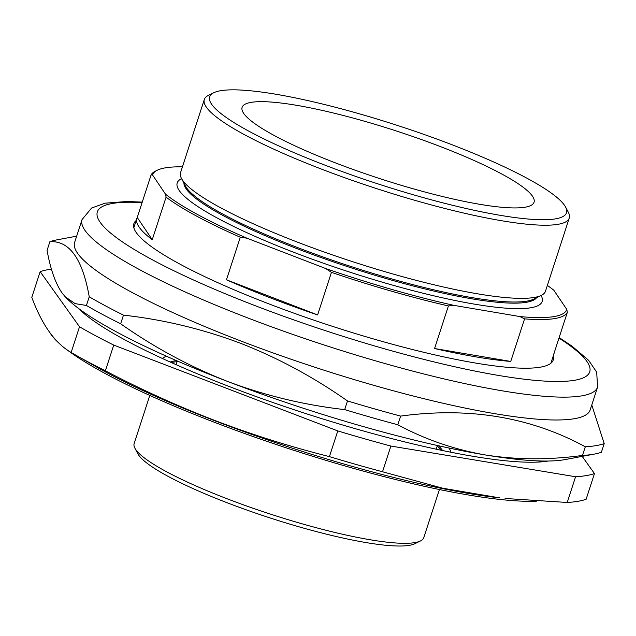 <?xml version="1.0" encoding="UTF-8"?>
<svg xmlns="http://www.w3.org/2000/svg" width="636" height="636" viewBox="0 0 636 636"><rect width="100%" height="100%" fill="white"/><g stroke="black" fill="none" stroke-linecap="round" stroke-linejoin="round"><path stroke-width="0.95" d="M420.476 540.958L414.839 543.732A147.695 24.255 -162 0 1 228.245 503.179A147.695 24.255 -162 0 1 137.821 453.722L134.896 448.165A152.266 25.003 18 0 0 228.109 499.149A152.266 25.003 18 0 0 420.476 540.958A152.266 25.003 18 0 0 423.783 537.651L439.42 489.537M149.794 395.433L134.156 443.546A152.266 25.003 18 0 0 134.896 448.165M177.094 361.669A146.089 23.993 18 0 0 171.505 362.631M176.466 360.628A146.089 23.993 18 0 0 170.186 362.043M166.576 356.279A152.266 25.003 18 0 0 162.411 358.497M74.778 354.578A301.488 49.513 -162 0 0 105.377 370.804C141.16 389.566 177.754 406.166 215.159 420.603C252.492 434.809 290.58 446.814 329.424 456.624A301.488 49.513 -162 0 0 382.53 471.769L442.791 488.233L499.896 497.901A271.031 44.512 -162 0 1 215.93 421.199A271.031 44.512 -162 0 1 95.949 366.654L74.778 354.578A301.488 49.513 -162 0 1 71.153 352.487L79.508 326.777A301.488 49.513 18 0 0 113.733 345.086L337.78 430.914A301.488 49.513 18 0 0 390.886 446.051L575.58 476.746A301.488 49.513 18 0 0 594.469 473.574L582.186 456.37M82.442 312.133A271.031 44.512 -162 0 1 83.682 312.133M536.466 501.168A271.031 44.512 -162 0 1 215.445 422.686A271.031 44.512 -162 0 1 66.915 349.721M58.941 343.13A271.031 44.512 -162 0 1 50.268 333.224M84.183 313.627A271.031 44.512 -162 0 1 85.9 313.659M51.452 269.155A301.488 49.513 18 0 0 40.155 271.644L31.8 297.354C41.952 324.853 55.07 343.233 71.153 352.487M78.482 308.388A258.852 42.509 18 0 0 230.844 387.149A258.852 42.509 18 0 0 548.272 461.028M40.155 271.644L79.508 326.777M105.377 370.804L113.733 345.086M329.424 456.624L337.78 430.914M382.53 471.769L390.886 446.051M505.079 498.473L567.225 502.464L575.58 476.746M594.469 473.574L586.114 499.284A301.488 49.513 -162 0 1 567.225 502.464M541.864 461.013A271.031 44.512 -162 0 1 542.866 461.736M539.177 460.941A271.031 44.512 -162 0 1 540.576 461.919M450.916 452.236A152.266 25.003 18 0 0 448.857 447.998M442.553 450.534A146.089 23.993 18 0 0 438.299 445.701M441.138 450.24A146.089 23.993 18 0 0 437.178 446.17M241.863 341.373A271.031 44.512 -162 0 1 74.635 242.403L82.06 219.547A271.031 44.512 -162 0 0 249.288 318.517A271.031 44.512 -162 0 0 597.602 387.054L590.168 409.91A271.031 44.512 -162 0 1 241.863 341.373M591.774 404.973L604.2 443.61A301.488 49.513 -162 0 1 585.311 446.79C530.464 417.001 468.899 406.77 400.624 416.095A301.488 49.513 -162 0 1 347.51 400.95C313.635 377.116 277.9 357.861 240.313 343.194C202.335 328.955 163.388 319.598 123.464 315.13A301.488 49.513 -162 0 1 89.239 296.813C82.569 258.932 69.451 240.551 49.886 241.688A301.488 49.513 -162 0 1 56.906 239.859L76.662 236.163M553.248 356.009A220.477 36.204 -162 0 1 553.233 360A220.477 36.204 -162 0 1 269.895 304.254A220.477 36.204 -162 0 1 133.854 223.737A220.477 36.204 -162 0 1 136.184 220.501M49.886 241.688L47.072 250.345C50.427 269.092 55.38 283.227 61.931 292.751L65.246 296.805L75.112 303.626L86.424 305.471A301.488 49.513 -162 0 0 120.657 323.788C154.317 347.51 190.053 366.757 227.855 381.544A274.076 45.013 -162 0 1 65.802 297.402L65.246 296.805M594.374 454.088L564.991 459.59A274.076 45.013 -162 0 1 485.332 454.947C516.591 459.868 548.979 460.035 582.504 455.448A301.488 49.513 -162 0 0 594.374 454.088A301.488 49.513 -162 0 0 601.386 452.268L604.2 443.61M485.332 454.947A274.076 45.013 -162 0 1 227.855 381.544C265.594 395.735 304.541 405.092 344.696 409.608A301.488 49.513 -162 0 0 397.81 424.753C425.126 439.468 454.303 449.533 485.332 454.947M347.51 400.95L344.696 409.608M400.624 416.095L397.81 424.753M585.311 446.79L582.504 455.448M89.239 296.813L86.424 305.471M123.464 315.13L120.657 323.788M536.609 297.696A185.68 30.496 -162 0 1 296.877 248.589A185.68 30.496 -162 0 1 183.923 183.096M541.109 295.486A191.857 31.506 -162 0 1 293.665 252.254A191.857 31.506 -162 0 1 181.586 178.668M565.587 207.074L568.322 212.265A191.857 31.506 -162 0 1 569.244 218.076L545.481 291.216A191.857 31.506 -162 0 1 541.316 295.382L533.691 299.135A185.68 30.496 -162 0 1 297.25 247.444A185.68 30.496 -162 0 1 185.442 185.982L181.483 178.462A191.857 31.506 -162 0 1 180.552 172.642L204.315 99.51A191.857 31.506 -162 0 1 208.489 95.344L213.744 92.753A187.588 30.806 18 0 0 323.541 164.605A187.588 30.806 18 0 0 565.587 207.074A187.588 30.806 18 0 0 452.625 144.976A187.588 30.806 18 0 0 213.744 92.753M541.316 295.382A191.857 31.506 -162 0 1 297.012 241.966A191.857 31.506 -162 0 1 181.483 178.462M569.244 218.076A191.857 31.506 -162 0 1 320.775 168.834A191.857 31.506 -162 0 1 204.315 99.51M440.891 146.765A153.483 25.209 18 0 0 242.109 107.365A153.483 25.209 18 0 0 335.275 162.824A153.483 25.209 18 0 0 534.057 202.224A153.483 25.209 18 0 0 440.891 146.765M554.147 352.948A219.261 36.006 -162 0 1 553.916 353.966A219.261 36.006 -162 0 1 553.503 354.936L567.336 312.363A219.261 36.006 -162 0 1 524.573 318.867L510.74 361.439A219.261 36.006 -162 0 1 434.579 348.52L448.412 305.948A219.261 36.006 -162 0 1 331.443 272.367L317.618 314.931A219.261 36.006 -162 0 1 269.942 297.688A219.261 36.006 -162 0 1 226.464 279.8L240.289 237.236A219.261 36.006 -162 0 1 166.083 197.144L165.535 194.211A217.743 35.759 18 0 0 246.935 238.182L325.735 268.551A217.743 35.759 18 0 0 454.04 305.399L448.412 305.948M524.573 318.867L519.874 316.561A217.743 35.759 18 0 0 566.779 309.43L567.336 312.363M566.779 309.43L553.821 290.223A217.743 35.759 18 0 0 547.365 285.421M331.443 272.367L325.735 268.551M317.618 314.931L226.464 279.8M246.935 238.182L240.289 237.236M166.083 197.144L152.25 239.708L137.257 217.496L151.09 174.924A219.261 36.006 -162 0 1 155.446 171.132L157.323 170.209A217.743 35.759 18 0 0 152.568 175.003L165.535 194.211M152.25 239.708A219.261 36.006 -162 0 1 136.851 218.458A219.261 36.006 -162 0 1 137.257 217.496M152.568 175.003L151.09 174.924M182.437 166.847A217.743 35.759 18 0 0 157.323 170.209M454.04 305.399L519.874 316.561M510.74 361.439L434.579 348.52M558.98 338.09A258.852 42.509 -162 0 1 530.392 379.891A258.852 42.509 -162 0 1 257.071 306.409A258.852 42.509 -162 0 1 142.09 202.63M437.393 445.502L436.201 449.191M177.309 360.994L176.116 364.682M142.257 202.105L126.787 201.493L105.043 203.194L91.6 208.02L82.06 219.547M559.147 337.557L572.201 346.286L588.666 360.366L596.671 372.147L597.602 387.054M550.903 363.243L553.916 353.966M133.838 227.728L136.851 218.458"/></g></svg>
